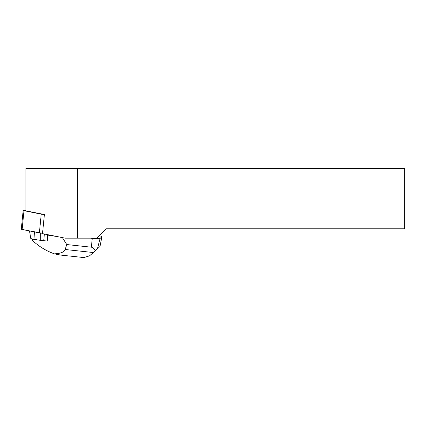 <?xml version="1.0" encoding="UTF-8"?>
<svg xmlns="http://www.w3.org/2000/svg" width="426" height="426" viewBox="0 0 426 426"><rect width="100%" height="100%" fill="white"/><g stroke="black" fill="none" stroke-linecap="round" stroke-linejoin="round"><path stroke-width="0.64" d="M25.917 210.3L24.005 210.3A2.844 0.282 5.7 0 0 23.164 210.417A2.844 0.282 5.7 0 0 23.984 210.7L41.237 214.129A2.844 0.282 5.7 0 0 44.277 214.491M22.157 229.071L24.676 229.976L42.536 233.267A2.844 0.282 -174.3 0 1 39.373 232.894L22.12 229.465A2.844 0.282 -174.3 0 1 21.3 229.188L23.164 210.417M65.247 238.166L42.499 233.645L44.4 214.518L25.917 210.843L25.917 168.419L77.383 168.419L77.686 238.166L65.247 238.166M77.686 238.166L96.643 238.166L106.042 228.767L404.7 228.767L404.7 168.419L77.383 168.419M62.366 237.596L66.765 244.545L91.377 247.197C92.868 247.357 94.157 248.598 95.243 250.903L99.977 246.489L101.921 236.638A7.162 0.703 5.7 0 0 99.034 235.775M90.557 238.166L92.256 238.347A7.162 0.703 5.7 0 0 100.062 238.475L101.889 236.691A7.162 0.703 5.7 0 0 101.921 236.638M48.473 234.832L48.697 235.306L48.74 234.886M48.697 235.306L56.717 236.473M32.536 239.045L32.435 240.429C38.888 246.457 46.2 250.93 54.368 253.843C60.609 253.518 64.214 252.07 65.183 249.503L66.765 244.545M47.307 240.765L47.558 234.651M95.243 250.903L89.545 255.834L83.911 257.581L60.54 255.062L54.368 253.843M97.4 249.008L100.062 238.475M47.265 241.036A14.905 1.464 -174.3 0 1 47.249 241.036L43.74 240.695L44.357 234.012M29.511 230.935L30.741 238.363A8.536 0.841 5.7 0 0 34.953 239.497L40.22 240.317L40.332 233.054M40.22 240.317L43.74 240.695M39.373 232.894L41.237 214.129M23.984 210.7L22.12 229.465M91.377 247.197L92.256 238.347M65.183 249.503L93.363 252.533M34.953 239.497L34.676 231.962"/></g></svg>
